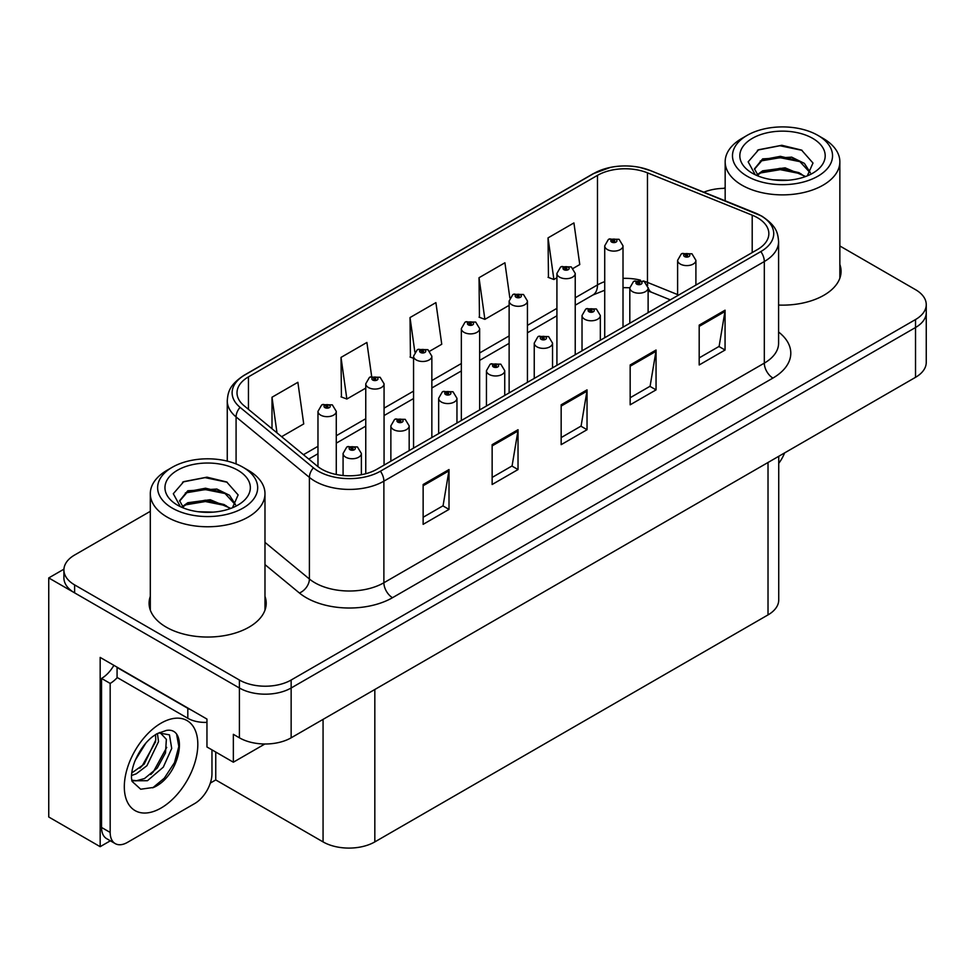 <?xml version="1.0" encoding="UTF-8"?>
<svg xmlns="http://www.w3.org/2000/svg" width="975" height="975" viewBox="0 0 975 975"><rect width="100%" height="100%" fill="white"/><g stroke="black" fill="none" stroke-linecap="round" stroke-linejoin="round"><path stroke-width="1.46" d="M110.358 840.791L100.169 846.678L100.169 657.418L206.956 719.075L206.956 746.972L233.354 762.206L233.354 734.321L239.399 737.807A36.599 21.133 0 0 0 291.147 737.807L915.525 377.325A36.599 21.133 0 0 0 926.25 362.383L926.25 312.573A36.599 21.133 0 0 1 915.525 327.515A36.599 21.133 0 0 0 926.25 312.573L926.25 304.602A36.599 21.133 0 0 0 915.525 289.673L839.853 245.968M264.908 743.986L233.354 762.206M725.168 187.736L723.499 188.37M150.308 511.327L74.624 555.019A36.599 21.133 0 0 0 63.911 569.961A36.599 21.133 0 0 0 74.624 584.903L239.399 680.026A36.599 21.133 0 0 0 291.147 680.026L291.147 687.997L915.525 327.515L291.147 687.997A36.599 21.133 0 0 1 239.399 687.997A36.599 21.133 0 0 0 291.147 687.997L291.147 737.807M100.169 846.678L48.75 817.001L48.75 577.931L239.399 687.997L74.624 592.873A36.599 21.133 0 0 1 63.911 577.931L63.911 569.961M63.936 569.168L48.75 577.931M778.733 456.3L778.733 599.954A36.599 21.133 180 0 1 768.02 614.896L374.827 841.9A36.599 21.133 180 0 1 323.066 841.9L215.755 779.939L215.755 752.054M215.755 779.939L210.332 783.071M150.308 596.371A58.561 33.808 0 0 0 149.09 603.232A58.561 33.808 0 0 0 166.238 627.144A58.561 33.808 0 0 0 230.063 634.469A58.561 33.808 0 0 0 266.212 603.232A58.561 33.808 0 0 0 264.981 596.371M150.308 604.342A58.561 33.808 0 0 0 149.504 607.218M757.404 217.693A39.037 22.535 180 0 1 768.848 233.634A39.037 22.535 180 0 1 757.404 249.576L376.984 469.207A39.037 22.535 180 0 1 317.399 466.196L244.079 405.734A39.037 22.535 180 0 1 237.01 392.815A39.037 22.535 180 0 1 248.454 376.874L597.48 175.366A39.037 22.535 180 0 1 647.473 172.843L752.2 215.17A39.037 22.535 180 0 1 757.404 217.693M760.853 215.707A43.924 25.35 0 0 0 754.991 212.867L650.276 170.527A43.924 25.35 0 0 0 639.722 167.395A43.924 25.35 0 0 0 610.435 167.395A43.924 25.35 0 0 0 594.031 173.367L244.993 374.875A43.924 25.35 0 0 0 240.082 407.355L313.402 467.817A43.924 25.35 0 0 0 380.433 471.205L760.853 251.562A43.924 25.35 0 0 0 760.853 215.707M423.138 484.502L423.138 524.343L449.012 509.401L449.012 469.56L423.138 484.502M423.138 517.274L443.064 505.769L448.914 470.876A9.762 5.631 -120 0 0 449.012 469.56M442.894 505.867L449.012 509.401M492.143 444.661L492.143 484.502L518.03 469.56L518.03 429.719L492.143 444.661M492.143 477.433L512.082 465.928L517.92 431.035A9.762 5.631 -120 0 0 518.03 429.719M511.899 466.026L518.03 469.56M699.185 325.126L699.185 364.967L725.059 350.025L725.059 310.184L699.185 325.126M699.185 357.898L719.111 346.393L724.949 311.512A9.762 5.631 -120 0 0 725.059 310.184M718.941 346.491L725.059 350.025M630.167 364.967L630.167 404.808L656.053 389.878L656.053 350.025L630.167 364.967M630.167 397.739L650.106 386.234L655.943 351.353A9.762 5.631 -120 0 0 656.053 350.025M649.923 386.344L656.053 389.878M561.161 404.808L561.161 444.661L587.035 429.719L587.035 389.866L561.161 404.808M561.161 437.592L581.088 426.075L586.938 391.194A9.762 5.631 -120 0 0 587.035 389.866M580.917 426.185L587.035 429.719M778.598 305.065A58.561 33.808 0 0 0 841.072 271.342A58.561 33.808 0 0 0 839.853 264.469M291.147 680.026L915.525 319.544A36.599 21.133 0 0 0 926.25 304.602M725.168 188.358A36.599 21.133 0 0 0 703.889 192.173M281.617 436.69L303.725 423.93L297.875 382.298L272.001 397.239L272.001 428.768M509.84 297.911L504.916 262.775L479.03 277.717L479.456 317.314M573.166 268.369L579.772 264.554L573.922 222.934L548.048 237.876L548.462 277.473M371.658 376.411L366.893 342.457L341.018 357.398L341.433 397.008M429.792 351.146L441.748 344.248L435.898 302.616L410.024 317.558L410.438 357.155M413.558 358.325L410.024 357.008M410.024 317.558L414.862 352.06M479.03 277.717L484.88 319.349L509.133 305.333M484.88 319.349L479.03 317.155M548.048 237.876L553.885 279.496L556.92 277.741M553.885 279.496L548.048 277.314M341.018 357.398L346.856 399.031L365.759 388.111M346.856 399.031L341.018 396.849M272.001 397.239L276.998 432.888M265.797 607.218A58.561 33.808 0 0 0 264.981 604.342M840.657 275.328A58.561 33.808 0 0 0 839.853 272.439M336.278 474.496L336.278 411.377A9.153 5.277 180 0 1 330.622 416.264A9.153 5.277 180 0 1 320.653 415.118A9.153 5.277 180 0 1 317.972 411.377L321.628 405.027A6.094 3.668 57.8 0 1 324.87 405.21A3.047 1.755 0 0 0 324.967 407.648A3.047 1.755 0 0 0 329.282 407.648A3.047 1.755 0 0 0 329.282 405.149A3.047 1.755 0 0 0 325.065 405.1L326.296 405.88A1.219 0.707 180 0 1 327.588 407.05A1.219 0.707 180 0 1 326.223 405.929L324.87 405.21M326.296 406.916L326.296 405.88M325.065 405.1A6.094 3.364 -117.9 0 0 322.213 404.686A6.094 3.364 -117.9 0 0 321.945 404.869M326.223 406.88L326.223 405.929M361.372 474.715L361.372 453.46A9.153 5.277 180 0 1 355.729 458.347A9.153 5.277 180 0 1 345.759 457.202A9.153 5.277 180 0 1 343.078 453.46L346.722 447.111A6.094 3.668 57.8 0 1 349.976 447.293A3.047 1.755 0 0 0 350.074 449.731A3.047 1.755 0 0 0 354.388 449.731A3.047 1.755 0 0 0 354.388 447.245A3.047 1.755 0 0 0 350.171 447.184L351.402 447.964A1.219 0.707 180 0 1 352.694 449.134A1.219 0.707 180 0 1 351.329 448.013L349.976 447.293M351.402 449L351.402 447.964M350.171 447.184A6.094 3.364 -117.9 0 0 347.319 446.769A6.094 3.364 -117.9 0 0 347.039 446.952M351.329 448.963L351.329 448.013M384.065 465.124L384.065 383.784A9.153 5.277 180 0 1 378.41 388.672A9.153 5.277 180 0 1 368.44 387.526A9.153 5.277 180 0 1 365.759 383.784L369.415 377.435A6.094 3.668 57.8 0 1 372.669 377.617A3.047 1.755 0 0 0 372.755 380.055A3.047 1.755 0 0 0 377.069 380.055A3.047 1.755 0 0 0 377.069 377.569A3.047 1.755 0 0 0 372.852 377.508L374.095 378.288A1.219 0.707 180 0 1 375.375 379.458A1.219 0.707 180 0 1 374.01 378.337L372.669 377.617M374.095 379.324L374.095 378.288M372.852 377.508A6.094 3.364 -117.9 0 0 370 377.093A6.094 3.364 -117.9 0 0 369.732 377.276M374.01 379.287L374.01 378.337M431.852 437.531L431.852 356.192A9.153 5.277 180 0 1 426.209 361.079A9.153 5.277 180 0 1 416.24 359.933A9.153 5.277 180 0 1 413.558 356.192L417.202 349.842A6.094 3.668 57.8 0 1 420.457 350.025A3.047 1.755 0 0 0 420.542 352.462A3.047 1.755 0 0 0 424.856 352.462A3.047 1.755 0 0 0 424.856 349.976A3.047 1.755 0 0 0 420.639 349.915L421.883 350.695A1.219 0.707 180 0 1 423.174 351.865A1.219 0.707 180 0 1 421.846 351.719L421.883 350.695M420.639 349.915A6.094 3.364 -117.9 0 0 417.788 349.513A6.094 3.364 -117.9 0 0 417.519 349.684M421.809 351.695L420.457 350.025M421.846 351.719A1.219 0.707 180 0 1 421.809 350.744M479.639 409.939L479.639 328.612A9.153 5.277 180 0 1 473.996 333.487A9.153 5.277 180 0 1 464.027 332.341A9.153 5.277 180 0 1 461.346 328.612L464.99 322.25A6.094 3.668 57.8 0 1 468.244 322.433A3.047 1.755 0 0 0 468.341 324.87A3.047 1.755 0 0 0 472.656 324.87A3.047 1.755 0 0 0 472.656 322.384A3.047 1.755 0 0 0 468.439 322.323L469.67 323.103A1.219 0.707 180 0 1 470.962 324.273A1.219 0.707 180 0 1 469.633 324.127L469.67 323.103M468.439 322.323A6.094 3.364 -117.9 0 0 465.587 321.921A6.094 3.364 -117.9 0 0 465.319 322.091M469.597 324.102L468.244 322.433M469.633 324.127A1.219 0.707 180 0 1 469.597 323.152M409.171 450.633L409.171 425.868A9.153 5.277 180 0 1 403.516 430.755A9.153 5.277 180 0 1 393.547 429.609A9.153 5.277 180 0 1 390.865 425.868L394.522 419.518A6.094 3.668 57.8 0 1 397.763 419.701A3.047 1.755 0 0 0 397.861 422.138A3.047 1.755 0 0 0 402.175 422.138A3.047 1.755 0 0 0 402.175 419.652A3.047 1.755 0 0 0 397.958 419.591L399.189 420.371A1.219 0.707 180 0 1 400.481 421.541A1.219 0.707 180 0 1 399.153 421.395L397.763 419.701M399.189 421.407L399.189 420.371M397.958 419.591A6.094 3.364 -117.9 0 0 395.107 419.189A6.094 3.364 -117.9 0 0 394.838 419.36M399.153 421.395A1.219 0.707 180 0 1 399.116 420.42M456.958 423.04L456.958 398.288A9.153 5.277 180 0 1 451.303 403.163A9.153 5.277 180 0 1 441.334 402.017A9.153 5.277 180 0 1 438.653 398.288L442.309 391.926A6.094 3.668 57.8 0 1 445.563 392.108A3.047 1.755 0 0 0 445.648 394.546A3.047 1.755 0 0 0 449.962 394.546A3.047 1.755 0 0 0 449.962 392.06A3.047 1.755 0 0 0 445.746 391.999L446.989 392.779A1.219 0.707 180 0 1 448.268 393.949A1.219 0.707 180 0 1 446.94 393.803L445.563 392.108M446.989 393.815L446.989 392.779M445.746 391.999A6.094 3.364 -117.9 0 0 442.894 391.597A6.094 3.364 -117.9 0 0 442.626 391.767M446.94 393.803A1.219 0.707 180 0 1 446.903 392.827M504.745 395.448L504.745 370.695A9.153 5.277 180 0 1 499.102 375.57A9.153 5.277 180 0 1 489.133 374.424A9.153 5.277 180 0 1 486.452 370.695L490.096 364.345A6.094 3.668 57.8 0 1 493.35 364.516A3.047 1.755 0 0 0 493.435 366.953A3.047 1.755 0 0 0 497.75 366.953A3.047 1.755 0 0 0 497.75 364.467A3.047 1.755 0 0 0 493.533 364.406L494.776 365.186A1.219 0.707 180 0 1 496.068 366.356A1.219 0.707 180 0 1 494.739 366.21L494.776 365.186M493.533 364.406A6.094 3.364 -117.9 0 0 490.681 364.004A6.094 3.364 -117.9 0 0 490.413 364.175M494.703 366.186L493.35 364.516M494.739 366.21A1.219 0.707 180 0 1 494.703 365.235M552.533 367.855L552.533 343.102A9.153 5.277 180 0 1 546.89 347.977A9.153 5.277 180 0 1 536.92 346.832A9.153 5.277 180 0 1 534.239 343.102L537.883 336.753A6.094 3.668 57.8 0 1 541.137 336.923A3.047 1.755 0 0 0 541.235 339.361A3.047 1.755 0 0 0 545.549 339.361A3.047 1.755 0 0 0 545.549 336.875A3.047 1.755 0 0 0 541.332 336.826L542.563 337.594A1.219 0.707 180 0 1 543.855 338.764A1.219 0.707 180 0 1 542.49 337.643L541.137 336.923M542.563 338.642L542.563 337.594M541.332 336.826A6.094 3.364 -117.9 0 0 538.48 336.412A6.094 3.364 -117.9 0 0 538.2 336.582M542.49 338.593L542.49 337.643M784.57 452.936A24.399 14.089 -60 0 1 778.733 463.32M153.672 787.41L140.705 789.226L132.088 781.402L131.515 778.342C131.284 773.394 132.356 767.825 134.721 761.646C139.291 750.726 145.287 742.365 152.685 736.576L156.829 733.797L166.335 730.433C189.053 726.399 180.473 775.673 153.672 787.41M160.083 732.627L166.359 739.342L165.494 752.944L157.243 768.044L144.495 778.562L136.439 780.731L131.747 780.171M131.881 780.792L147.469 780.707L163.312 767.13L171.71 748.447L169.455 734.858L158.925 732.944L156.731 733.895M135.391 760L145.884 743.072M131.503 775.515L136.281 773.797L146.945 765.68L158.523 741.622L157.426 733.553M131.722 773.017L144.202 764.108L155.781 740.037L155.512 734.589M211.965 749.86L211.965 773.662A24.399 14.089 -60 0 1 194.707 803.546L127.42 842.4A24.399 14.089 -60 0 1 115.221 843.607L106.592 838.622A24.399 14.089 -60 0 1 101.546 827.458L101.546 678.442A24.399 14.089 120 0 0 113.868 665.34M117.268 677.552A24.399 14.089 -60 0 1 110.175 683.414L101.546 678.442M115.221 843.607A24.399 14.089 -60 0 1 110.175 832.431L110.175 683.414M191.039 709.885A24.399 14.089 180 0 1 187.809 708.325L117.073 667.485A24.399 14.089 0 0 0 117.353 667.339M187.809 708.325L187.809 718.283A24.399 14.089 0 0 0 206.956 722.365M117.073 667.485L117.073 677.442L187.809 718.283M139.912 768.154L142.374 765.558L155.598 741.743M150.784 774.552L153.331 771.883L166.737 747.374M152.722 787.837L164.288 778.208L174.513 762.608L178.827 746.497L176.755 735.016M788.056 180.229L773.053 179.827M777.307 180.265L783.754 180.436M805.679 176.499L785.119 167.834L762.669 170.832L757.051 174.805M805.07 176.719L798.964 172.66L780.293 168.285L761.95 172.002M810.371 172.685L804.375 163.373L791.7 157.158L762.669 158.876L754.455 168.846L758.513 176.183M754.467 169.199L762.669 159.681L780.39 156.329L799.134 160.79L810.237 172.855M757.441 175.207L762.243 171.844M823.058 138.365L817.879 135.367A50.017 28.872 180 0 1 817.879 176.207A50.017 28.872 180 0 1 747.142 176.207A50.017 28.872 180 0 1 747.142 135.367A50.017 28.872 180 0 1 817.879 135.367L823.058 138.365A57.342 33.101 180 0 1 839.853 161.765A57.342 33.101 180 0 1 823.058 185.177A57.342 33.101 180 0 1 741.963 185.177A57.342 33.101 180 0 1 725.168 161.765A57.342 33.101 180 0 1 741.963 138.365L747.142 135.367M752.322 138.365A42.693 24.655 180 0 1 812.699 138.365A42.693 24.655 180 0 1 812.699 173.221A42.693 24.655 180 0 1 752.322 173.221A42.693 24.655 180 0 1 752.322 138.365M807.312 175.853L812.992 163.032L801.547 150.077L781.804 145.275L758.648 149.736L748.166 161.838L755.235 174.757M801.121 161.887L780.146 157.694L760.22 161.046M802.084 150.345L779.915 145.738L758.136 149.992M801.084 173.818L780.219 169.65L760.207 173.002M213.196 512.131L198.181 511.729M202.447 512.155L208.894 512.326M230.819 508.389L210.259 499.724L187.809 502.722L182.191 506.695M230.197 508.621L224.104 504.55L205.433 500.187L187.078 503.892M235.511 504.587L229.515 495.276L216.84 489.048L187.809 490.766L179.595 500.736L183.653 508.072M179.607 501.101L187.809 491.571L205.53 488.219L224.274 492.68L235.377 504.758M182.581 507.11L187.371 503.746M248.198 470.255L243.019 467.269A50.017 28.872 180 0 1 243.019 508.109A50.017 28.872 180 0 1 172.283 508.109A50.017 28.872 180 0 1 172.283 467.269A50.017 28.872 180 0 1 243.019 467.269L248.186 470.255A57.342 33.101 180 0 1 248.198 470.255A57.342 33.101 180 0 1 264.981 493.667A57.342 33.101 180 0 1 248.186 517.067A57.342 33.101 180 0 1 167.103 517.067A57.342 33.101 180 0 1 150.308 493.667A57.342 33.101 180 0 1 167.103 470.255L172.283 467.269M177.45 470.255A42.693 24.655 180 0 1 237.839 470.255A42.693 24.655 180 0 1 237.839 505.123A42.693 24.655 180 0 1 177.45 505.111A42.693 24.655 180 0 1 177.45 470.255M232.452 507.756L238.132 494.922L226.688 481.967L206.944 477.165L183.788 481.626L173.306 493.728L180.375 506.647M226.261 493.777L205.286 489.584L185.36 492.936M227.224 482.247L205.055 477.628L183.263 481.894M226.212 505.72L205.359 501.54L185.348 504.904M527.438 382.346L527.438 301.019A9.153 5.277 180 0 1 521.783 305.894A9.153 5.277 180 0 1 511.814 304.748A9.153 5.277 180 0 1 509.133 301.019L512.789 294.669A6.094 3.668 57.8 0 1 516.031 294.84A3.047 1.755 0 0 0 516.128 297.277A3.047 1.755 0 0 0 520.443 297.277A3.047 1.755 0 0 0 520.443 294.791A3.047 1.755 0 0 0 516.226 294.73L517.457 295.51A1.219 0.707 180 0 1 518.749 296.68A1.219 0.707 180 0 1 517.384 295.559L516.031 294.84M517.457 296.558L517.457 295.51M516.226 294.73A6.094 3.364 -117.9 0 0 513.374 294.328A6.094 3.364 -117.9 0 0 513.106 294.499M517.384 296.51L517.384 295.559M575.226 354.754L575.226 273.427A9.153 5.277 180 0 1 569.571 278.302A9.153 5.277 180 0 1 559.601 277.156A9.153 5.277 180 0 1 556.92 273.427L560.576 267.077A6.094 3.668 57.8 0 1 563.83 267.248A3.047 1.755 0 0 0 563.916 269.685A3.047 1.755 0 0 0 568.23 269.685A3.047 1.755 0 0 0 568.23 267.199A3.047 1.755 0 0 0 564.013 267.15L565.256 267.918A1.219 0.707 180 0 1 566.536 269.088A1.219 0.707 180 0 1 565.207 268.942L563.83 267.248M565.256 268.966L565.256 267.918M564.013 267.15A6.094 3.364 -117.9 0 0 561.161 266.736A6.094 3.364 -117.9 0 0 560.893 266.906M565.207 268.942A1.219 0.707 180 0 1 565.171 267.967M623.013 327.161L623.013 245.834A9.153 5.277 180 0 1 617.37 250.709A9.153 5.277 180 0 1 607.401 249.563A9.153 5.277 180 0 1 604.719 245.834L608.363 239.484A6.094 3.668 57.8 0 1 611.617 239.667A3.047 1.755 0 0 0 611.703 242.092A3.047 1.755 0 0 0 616.017 242.092A3.047 1.755 0 0 0 616.017 239.606A3.047 1.755 0 0 0 611.8 239.558L613.043 240.337A1.219 0.707 180 0 1 614.335 241.507A1.219 0.707 180 0 1 613.007 241.349L613.043 240.337M611.8 239.558A6.094 3.364 -117.9 0 0 608.948 239.143A6.094 3.364 -117.9 0 0 608.68 239.314M612.97 241.325L611.617 239.667M613.007 241.349A1.219 0.707 180 0 1 612.97 240.374M600.332 340.263L600.332 315.51A9.153 5.277 180 0 1 594.677 320.385A9.153 5.277 180 0 1 584.707 319.239A9.153 5.277 180 0 1 582.026 315.51L585.683 309.16A6.094 3.668 57.8 0 1 588.924 309.343A3.047 1.755 0 0 0 589.022 311.768A3.047 1.755 0 0 0 593.336 311.768A3.047 1.755 0 0 0 593.336 309.282A3.047 1.755 0 0 0 589.119 309.233L590.35 310.013A1.219 0.707 180 0 1 591.642 311.183A1.219 0.707 180 0 1 590.314 311.025L588.924 309.343M590.35 311.049L590.35 310.013M589.119 309.233A6.094 3.364 -117.9 0 0 586.268 308.819A6.094 3.364 -117.9 0 0 585.999 308.99M590.314 311.025A1.219 0.707 180 0 1 590.277 310.05M648.119 312.67L648.119 287.918A9.153 5.277 180 0 1 642.464 292.793A9.153 5.277 180 0 1 632.495 291.647A9.153 5.277 180 0 1 629.813 287.918L633.47 281.568A6.094 3.668 57.8 0 1 636.724 281.751A3.047 1.755 0 0 0 636.809 284.176A3.047 1.755 0 0 0 641.123 284.176A3.047 1.755 0 0 0 641.123 281.69A3.047 1.755 0 0 0 636.907 281.641L638.15 282.421A1.219 0.707 180 0 1 639.429 283.591A1.219 0.707 180 0 1 638.101 283.433L636.724 281.751M638.15 283.457L638.15 282.421M636.907 281.641A6.094 3.364 -117.9 0 0 634.055 281.227A6.094 3.364 -117.9 0 0 633.787 281.397M638.101 283.433A1.219 0.707 180 0 1 638.064 282.457M695.906 285.078L695.906 260.325A9.153 5.277 180 0 1 690.263 265.2A9.153 5.277 180 0 1 680.294 264.054A9.153 5.277 180 0 1 677.613 260.325L681.257 253.975A6.094 3.668 57.8 0 1 684.511 254.158A3.047 1.755 0 0 0 684.596 256.583A3.047 1.755 0 0 0 688.911 256.583A3.047 1.755 0 0 0 688.911 254.097A3.047 1.755 0 0 0 684.694 254.048L685.937 254.828A1.219 0.707 180 0 1 687.229 255.998A1.219 0.707 180 0 1 685.864 254.865L684.511 254.158M685.937 255.864L685.937 254.828M684.694 254.048A6.094 3.364 -117.9 0 0 681.842 253.634A6.094 3.364 -117.9 0 0 681.574 253.805M685.864 255.816L685.864 254.865M915.525 377.325L915.525 319.544M239.399 737.807L239.399 680.026M374.827 841.9L374.827 689.496M768.02 614.896L768.02 462.491M323.066 841.9L323.066 719.379M778.598 332.036A60.998 35.222 180 0 1 772.931 378.068L392.511 597.699A12.2 7.044 60 0 1 383.882 582.758L764.315 363.127A48.799 28.178 0 0 0 778.598 343.2L778.598 241.605A48.799 28.178 180 0 1 764.315 261.532A12.2 7.044 -120 0 0 760.853 251.562M392.511 597.699A60.998 35.222 180 0 1 306.248 597.699A60.998 35.222 180 0 1 299.41 593.007L264.981 564.61M313.402 467.817A12.2 8.166 129.5 0 0 309.404 477.397L309.404 579.004A48.799 28.178 0 0 0 314.876 582.758A48.799 28.178 0 0 0 383.882 582.758L383.882 481.163A48.799 28.178 180 0 1 309.404 477.397L236.084 416.934A48.799 28.178 180 0 1 227.26 400.774L227.26 461.114M755.759 213.184A12.2 5.716 112 0 0 755.369 212.989A12.2 5.716 112 0 0 754.991 212.867M610.435 167.395L593.105 173.757A12.2 7.044 60 0 1 594.031 173.367M244.993 374.875A12.2 7.044 -120 0 0 244.079 375.278C229.101 385.149 227.979 392.303 227.26 400.774M240.082 407.355A12.2 8.166 129.5 0 0 236.084 416.934L236.084 463.929M650.995 170.82A12.2 5.716 112 0 0 650.642 170.649A12.2 5.716 112 0 0 650.276 170.527M380.433 471.205A12.2 7.044 60 0 1 383.882 481.163L764.315 261.532L764.315 363.127A12.2 7.044 60 0 0 772.931 378.068M74.624 584.903L74.624 592.873M264.981 542.38L309.404 579.004A12.2 8.166 -50.5 0 1 299.41 593.007M248.454 376.874L248.454 409.342M752.2 215.17L752.2 252.586M647.473 172.843L647.473 282.409A39.037 22.535 0 0 0 643.244 280.922M677.613 294.596L647.473 282.409A21.962 10.286 -68 0 0 647.68 285.443M640.453 280.154A39.037 22.535 0 0 0 623.013 278.363M604.719 281.641A39.037 22.535 0 0 0 597.48 284.932L575.226 297.777M597.48 175.366L597.48 284.932A21.962 12.675 60 0 1 592.934 294.986L575.226 305.212M556.92 308.344L527.438 325.37M509.133 335.936L479.639 352.962M461.346 363.529L431.852 380.555M413.558 391.121L384.065 408.147M365.759 418.714L336.278 435.74M317.972 446.306L303.444 454.691M670.325 299.849L651.836 292.378A21.962 10.286 -68 0 1 648.107 287.491M561.161 406.075L586.938 391.194M630.167 366.234L655.943 351.353M699.185 326.393L724.949 311.512M492.143 445.916L517.92 431.035M423.138 485.757L448.914 470.876M161.07 808.031A51.968 30.006 -60 0 1 124.312 786.813A51.968 30.006 -60 0 1 161.07 723.158A51.968 30.006 -60 0 1 197.815 744.376A51.968 30.006 -60 0 1 161.07 808.031M131.771 780.293A27.568 15.917 120 0 0 136.439 780.731M110.175 832.431L101.546 827.458M778.598 241.605C777.794 233.22 777.099 226.31 761.78 216.097L650.642 170.649L639.722 167.395M593.105 173.757L244.079 375.278M651.836 292.378L648.119 291.038M629.826 287.747L623.013 287.637M604.719 290.233L592.934 294.986M556.92 315.778L527.438 332.804M509.133 343.358L479.639 360.397M461.346 370.951L431.852 387.977M413.558 398.543L384.065 415.569M365.759 426.136L336.278 443.162M317.972 453.728L308.746 459.054M336.278 411.377L332.329 404.857L322.213 404.686M317.972 466.659L317.972 411.377M361.372 453.46L357.435 446.94L347.319 446.769M343.078 475.52L343.078 453.46M384.065 383.784L380.116 377.264L370 377.093M365.759 473.728L365.759 383.784M431.852 356.192L427.915 349.672L417.788 349.513M413.558 448.098L413.558 356.192M479.639 328.612L475.702 322.079L465.587 321.921M461.346 420.505L461.346 328.612M409.171 425.868L405.222 419.347L395.107 419.189M390.865 461.187L390.865 425.868M456.958 398.288L453.009 391.755L442.894 391.597M438.653 433.607L438.653 398.288M504.745 370.695L500.809 364.163L490.681 364.004M486.452 406.014L486.452 370.695M552.533 343.102L548.596 336.57L538.48 336.412M534.239 378.422L534.239 343.102M159.644 732.53L158.925 732.944M725.168 200.777L725.168 161.765M799.134 160.802L800.109 161.302M757.417 150.357L758.648 149.736M839.853 278.204L839.853 161.765M150.308 610.094L150.308 493.667M224.262 492.704L225.249 493.192M182.557 482.247L183.788 481.626M264.981 610.094L264.981 493.667M527.438 301.019L523.49 294.487L513.374 294.328M509.133 392.913L509.133 301.019M575.226 273.427L571.277 266.894L561.161 266.736M556.92 365.32L556.92 273.427M623.013 245.834L619.076 239.302L608.948 239.143M604.719 337.728L604.719 245.834M600.332 315.51L596.383 308.978L586.268 308.819M582.026 350.829L582.026 315.51M648.119 287.918L644.17 281.385L634.055 281.227M629.813 323.237L629.813 287.918M695.906 260.325L691.97 253.793L681.842 253.634M677.613 295.644L677.613 260.325"/></g></svg>
